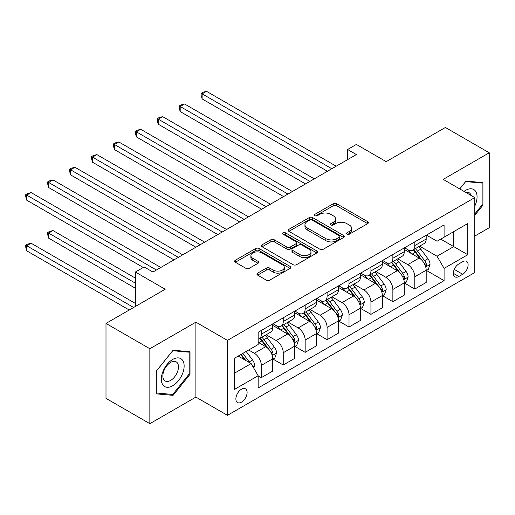 <?xml version="1.0" encoding="UTF-8"?>
<svg xmlns="http://www.w3.org/2000/svg" width="515" height="515" viewBox="0 0 515 515"><rect width="100%" height="100%" fill="white"/><g stroke="black" fill="none" stroke-linecap="round" stroke-linejoin="round"><path stroke-width="0.77" d="M346.962 234.19A1.706 0.985 0 0 0 349.37 234.19L367.665 223.626A2.433 1.403 0 0 0 368.38 222.635A2.433 1.403 0 0 0 367.665 221.637L336.675 203.747A2.433 1.403 0 0 0 333.231 203.747L314.935 214.304A1.706 0.985 0 0 0 314.44 215A1.706 0.985 0 0 0 314.935 215.695A1.706 0.985 0 0 0 317.349 215.695L319.712 214.33A7.789 4.5 0 0 1 330.733 214.33L333.314 215.824A7.789 4.5 0 0 1 335.6 219.004A7.789 4.5 0 0 1 333.314 222.184L330.952 223.549A1.706 0.985 0 0 0 330.45 224.244A1.706 0.985 0 0 0 330.952 224.946A1.706 0.985 0 0 0 333.36 224.946L335.728 223.574A7.789 4.5 0 0 1 346.743 223.574L349.331 225.068A7.789 4.5 0 0 1 351.61 228.248A7.789 4.5 0 0 1 349.331 231.428L346.962 232.793A1.706 0.985 0 0 0 346.46 233.488A1.706 0.985 0 0 0 346.962 234.19L346.962 232.793M241.496 402.164A7.937 4.584 120 0 0 246.679 395.166A7.937 4.584 120 0 0 245.462 388.806A7.937 4.584 120 0 0 241.496 389.198A7.937 4.584 120 0 0 236.308 396.196A7.937 4.584 120 0 0 237.524 402.556A7.937 4.584 120 0 0 241.496 402.164M257.648 273.124A2.433 1.403 0 0 0 256.934 274.122A2.433 1.403 0 0 0 257.648 275.113L266.345 280.134A2.433 1.403 0 0 0 269.783 280.134L290.1 268.405A2.433 1.403 0 0 0 290.814 267.414A2.433 1.403 0 0 0 290.1 266.416L259.109 248.526A2.433 1.403 0 0 0 255.665 248.526L235.355 260.255A2.433 1.403 0 0 0 234.64 261.247A2.433 1.403 0 0 0 235.355 262.244L245.855 268.309A2.433 1.403 0 0 0 249.299 268.309L257.989 263.287A2.433 1.403 0 0 0 258.704 262.29A2.433 1.403 0 0 0 257.989 261.298L252.781 258.292A6.515 3.76 0 0 1 250.876 255.633A6.515 3.76 0 0 1 254.899 252.157A6.515 3.76 0 0 1 261.993 252.974L282.4 264.755A6.515 3.76 0 0 1 284.306 267.414A6.515 3.76 0 0 1 280.282 270.884A6.515 3.76 0 0 1 273.188 270.072L269.783 268.109A2.433 1.403 0 0 0 266.345 268.109L257.648 273.124L257.648 275.113M474.779 236.082L489.25 227.727L489.25 152.788L445.398 127.469L386.199 161.652L356.38 144.432L347.612 149.498L356.38 154.558L152.916 272.029L144.149 266.97L135.374 272.029L135.374 306.464M149.846 348.739L149.846 423.678L195.893 397.097L195.893 322.158L149.846 348.739L105.993 323.426L165.193 289.25L135.374 272.029M195.893 322.158L227.463 340.389L474.779 197.599L474.779 272.538L227.463 415.328L227.463 340.389M489.25 152.788L443.209 179.375L474.779 197.599M319.886 249.221A2.433 1.403 0 0 0 323.33 249.221L343.647 237.492A2.433 1.403 0 0 0 344.361 236.501A2.433 1.403 0 0 0 343.647 235.503L312.657 217.613A2.433 1.403 0 0 0 309.212 217.613L288.896 229.342A2.433 1.403 0 0 0 288.181 230.334A2.433 1.403 0 0 0 288.896 231.332L319.886 249.221M283.636 234.557A1.706 0.985 0 0 1 285.368 234.795L285.368 232.767L316.873 250.959A2.433 1.403 0 0 1 317.588 251.957A2.433 1.403 0 0 1 316.873 252.949L296.556 264.678A2.433 1.403 0 0 1 293.112 264.678L262.122 246.788L262.122 244.799A2.433 1.403 0 0 0 261.414 245.79A2.433 1.403 0 0 0 262.122 246.788M262.122 244.799L270.819 239.778A2.433 1.403 0 0 1 274.263 239.778L286.829 247.033A2.433 1.403 0 0 0 290.273 247.033L296.041 243.704A2.433 1.403 0 0 0 296.756 242.713A2.433 1.403 0 0 0 296.041 241.715L282.954 234.164A1.706 0.985 0 0 1 282.458 233.469A1.706 0.985 0 0 1 283.507 232.555A1.706 0.985 0 0 1 285.368 232.767M149.846 423.678L105.993 398.365L105.993 323.426M462.676 261.704L458.82 263.931A7.693 4.442 120 0 0 453.792 270.71A7.693 4.442 120 0 0 454.97 276.87A7.693 4.442 120 0 0 458.82 276.491L462.676 274.263A7.693 4.442 120 0 0 467.697 267.485A7.693 4.442 120 0 0 466.519 261.324A7.693 4.442 120 0 0 462.676 261.704M426.459 235.117L437.068 241.245L444.085 237.196L444.085 224.939L258.157 332.284L258.157 344.541L234.48 358.208L234.48 389.398L258.157 375.731L258.157 387.982L444.085 280.643L444.085 268.386L437.068 256.232L419.628 246.164M444.085 237.196L467.762 223.523L467.762 254.713L444.085 268.386M195.893 397.097L227.463 415.328M347.612 149.498L347.612 159.624M440.75 239.121L453.728 246.614L453.728 231.628L467.762 223.523M437.068 256.232L453.728 246.614L467.762 254.713M234.48 373.201L251.14 363.577L238.162 356.084M258.157 375.834L261.317 377.656L261.317 365.399A9.92 5.729 -120 0 0 254.301 353.251L248.687 350.007M261.317 377.656L272.718 371.07L272.718 358.82A9.92 5.729 -120 0 0 265.701 346.666L258.157 342.314M272.982 359.071L283.237 364.993L283.237 352.743A9.92 5.729 -120 0 0 276.227 340.589L266.152 334.776M283.237 364.993L294.644 358.414L294.644 346.157A9.92 5.729 -120 0 0 287.628 334.01L272.718 325.403M294.902 346.415L305.163 352.337L305.163 340.087A9.92 5.729 -120 0 0 298.146 327.933L288.078 322.113M305.163 352.337L316.564 345.758L316.564 333.501A9.92 5.729 -120 0 0 309.554 321.347L294.644 312.74M316.828 333.752L327.089 339.681L327.089 327.424A9.92 5.729 -120 0 0 320.072 315.27L309.998 309.457M327.089 339.681L338.49 333.096L338.49 320.845A9.92 5.729 -120 0 0 331.473 308.691L316.564 300.084M338.754 321.096L349.016 327.019L349.016 314.768A9.92 5.729 -120 0 0 341.999 302.614L331.924 296.801M349.016 327.019L360.416 320.439L360.416 308.182A9.92 5.729 -120 0 0 353.399 296.035L338.49 287.422M360.68 308.44L370.942 314.362L370.942 302.105A9.92 5.729 -120 0 0 363.925 289.958L353.85 284.138M370.942 314.362L382.342 307.777L382.342 295.526A9.92 5.729 -120 0 0 375.326 283.372L360.416 274.765M382.606 295.777L392.868 301.706L392.868 289.449A9.92 5.729 -120 0 0 385.851 277.295L375.776 271.482M392.868 301.706L404.269 295.121L404.269 282.87A9.92 5.729 -120 0 0 397.252 270.716L382.342 262.109M404.533 283.121L414.794 289.044L414.794 276.793A9.92 5.729 -120 0 0 407.777 264.639L397.702 258.826M414.794 289.044L426.195 282.465L426.195 270.208A9.92 5.729 -120 0 0 419.178 258.06L404.269 249.447M404.533 247.779L407.777 249.653A9.92 5.729 -120 0 0 412.734 250.142A9.92 5.729 -120 0 0 414.794 245.603L414.794 241.857M382.606 260.436L385.851 262.309A9.92 5.729 -120 0 0 390.814 262.805A9.92 5.729 -120 0 0 392.868 258.26L392.868 254.513M360.68 273.098L363.925 274.971A9.92 5.729 -120 0 0 368.888 275.461A9.92 5.729 -120 0 0 370.942 270.916L370.942 267.169M338.754 285.754L341.999 287.628A9.92 5.729 -120 0 0 346.962 288.117A9.92 5.729 -120 0 0 349.016 283.578L349.016 279.832M316.828 298.41L320.072 300.284A9.92 5.729 -120 0 0 325.036 300.779A9.92 5.729 -120 0 0 327.089 296.234L327.089 292.488M294.902 311.073L298.146 312.946A9.92 5.729 -120 0 0 303.11 313.435A9.92 5.729 -120 0 0 305.163 308.891L305.163 305.144M272.982 323.729L276.227 325.602A9.92 5.729 -120 0 0 281.184 326.092A9.92 5.729 -120 0 0 283.237 321.553L283.237 317.807M426.459 270.465L444.085 280.643M412.734 250.142L424.141 243.563A9.92 5.729 -120 0 0 426.195 239.018L426.195 235.271M390.814 262.805L402.215 256.219A9.92 5.729 -120 0 0 404.269 251.674L404.269 247.927M368.888 275.461L380.289 268.875A9.92 5.729 -120 0 0 382.342 264.337L382.342 260.59M346.962 288.117L358.363 281.538A9.92 5.729 -120 0 0 360.416 276.993L360.416 273.246M325.036 300.779L336.437 294.194A9.92 5.729 -120 0 0 338.49 289.655L338.49 285.902M303.11 313.435L314.511 306.85A9.92 5.729 -120 0 0 316.564 302.311L316.564 298.565M281.184 326.092L292.584 319.512A9.92 5.729 -120 0 0 294.644 314.968L294.644 311.221M258.157 339.153A9.92 5.729 -120 0 0 259.257 338.754L270.658 332.169A9.92 5.729 -120 0 0 272.718 327.63L272.718 323.884M259.257 338.754A9.92 5.729 -120 0 0 261.317 334.209L261.317 330.463M251.14 363.577L258.157 375.731M474.779 215.334L482.935 205.189L482.935 182.619L466.011 181.106L459.734 188.915M156.161 393.853L173.085 395.359L190.016 374.302L190.016 351.739L173.085 350.226L156.161 371.283L156.161 393.853M482.059 204.68L482.935 205.189M189.14 373.8L190.016 374.302M171.302 394.329L173.085 395.359M347.644 234.428L349.331 233.456A7.789 4.5 0 0 0 351.61 230.276L351.61 228.248M335.6 219.004L335.6 221.032A7.789 4.5 0 0 1 333.314 224.212L331.628 225.184M367.633 223.645L336.675 205.768A2.433 1.403 0 0 0 333.231 205.768L315.618 215.94M343.614 237.512L312.657 219.635A2.433 1.403 0 0 0 309.212 219.635L288.928 231.344M339.34 237.196A1.706 0.985 0 0 0 339.842 236.501A1.706 0.985 0 0 0 339.34 235.799L312.142 220.098A1.706 0.985 0 0 0 309.727 220.098L307.23 221.54A7.789 4.5 0 0 0 304.951 224.72A7.789 4.5 0 0 0 307.23 227.9L325.828 238.632A7.789 4.5 0 0 0 336.849 238.632L339.34 237.196L339.34 239.218A1.706 0.985 0 0 0 339.842 238.522L339.842 236.501M304.951 224.72L304.951 226.742A7.789 4.5 0 0 0 307.23 229.922L307.23 227.9M339.34 239.218L336.849 240.66A7.789 4.5 0 0 1 325.828 240.66L307.23 229.922M262.154 246.807L270.819 241.805L270.819 239.778M296.756 242.713L296.756 244.734A2.433 1.403 0 0 1 296.041 245.732L290.273 249.06A2.433 1.403 0 0 1 286.829 249.06L274.263 241.805A2.433 1.403 0 0 0 270.819 241.805M285.368 234.795L316.841 252.968M299.872 254.565A6.515 3.76 0 0 0 306.972 255.382A6.515 3.76 0 0 0 310.989 251.906A6.515 3.76 0 0 0 309.084 249.247L301.893 245.095A2.433 1.403 0 0 0 298.449 245.095L292.687 248.423A2.433 1.403 0 0 0 291.973 249.421A2.433 1.403 0 0 0 292.687 250.412L299.872 254.565L299.872 256.592A6.515 3.76 0 0 0 306.972 257.403A6.515 3.76 0 0 0 310.989 253.927L310.989 251.906M291.973 249.421L291.973 251.442A2.433 1.403 0 0 0 292.687 252.44L292.687 250.412M299.872 256.592L292.687 252.44M284.306 267.414L284.306 269.435A6.515 3.76 0 0 1 280.282 272.911A6.515 3.76 0 0 1 273.188 272.094L269.783 270.13A2.433 1.403 0 0 0 266.345 270.13L257.68 275.132M250.876 255.633L250.876 257.661A6.515 3.76 0 0 0 252.781 260.32L252.781 258.292M257.957 263.307L252.781 260.32M290.067 268.424L259.109 250.548A2.433 1.403 0 0 0 255.665 250.548L235.387 262.264M426.195 270.613L428.3 269.397L430.051 264.337A6.573 3.798 -120 0 0 427.952 258.736L420.787 249.17A18.978 10.957 -120 0 0 418.714 246.691M411.588 253.676A18.978 10.957 -120 0 0 407.706 249.608M425.596 266.59L426.356 265.759L426.504 264.613A6.573 3.798 -120 0 0 424.618 260.661L417.453 251.095A18.978 10.957 -120 0 0 415.386 248.616M413.616 249.633A15.753 9.096 60 0 1 416.204 252.575L422.268 260.667M202.118 149.55L283.591 196.588L158.266 124.231L158.266 119.171L162.65 116.635L292.359 191.522M413.281 249.833A18.978 10.957 60 0 1 415.348 252.311L420.111 258.672M331.827 168.74L202.118 93.852L206.502 91.322L336.211 166.21M327.443 171.27L202.118 98.912L202.118 93.852L201.153 93.292L202.904 92.282L206.502 91.322M202.118 98.912L201.153 95.32L201.153 93.292M404.269 283.276L406.374 282.059L408.125 276.993A6.573 3.798 -120 0 0 406.026 271.399L398.861 261.832A18.978 10.957 -120 0 0 396.788 259.348M389.662 266.332A18.978 10.957 -120 0 0 385.78 262.27M403.67 279.246L404.436 278.422L404.578 277.276A6.573 3.798 -120 0 0 402.698 273.323L395.526 263.751A18.978 10.957 -120 0 0 393.46 261.272M391.69 262.296A15.753 9.096 60 0 1 394.278 265.231L400.342 273.33M180.192 162.206L261.665 209.245L136.34 136.887L136.34 131.827L140.724 129.297L270.433 204.185M391.355 262.489A18.978 10.957 60 0 1 393.421 264.968L398.192 271.328M382.342 295.932L384.448 294.715L386.199 289.655A6.573 3.798 -120 0 0 384.1 284.055L376.935 274.489A18.978 10.957 -120 0 0 374.869 272.01M367.736 278.995A18.978 10.957 -120 0 0 363.854 274.926M381.744 291.902L382.51 291.078L382.651 289.932A6.573 3.798 -120 0 0 380.772 285.98L373.6 276.413A18.978 10.957 -120 0 0 371.534 273.935M369.77 274.952A15.753 9.096 60 0 1 372.351 277.894L378.416 285.986M158.266 174.868L239.739 221.907L114.414 149.55L114.414 144.483L118.798 141.953L248.513 216.841M369.429 275.145A18.978 10.957 60 0 1 371.502 277.63L376.265 283.99M360.416 308.588L362.521 307.371L364.272 302.311A6.573 3.798 -120 0 0 362.18 296.711L355.009 287.145A18.978 10.957 -120 0 0 352.942 284.666M345.81 291.651A18.978 10.957 -120 0 0 341.928 287.582M359.818 304.565L360.584 303.741L360.725 302.588A6.573 3.798 -120 0 0 358.846 298.636L351.681 289.07A18.978 10.957 -120 0 0 349.608 286.591M347.844 287.608A15.753 9.096 60 0 1 350.425 290.55L356.489 298.649M136.34 187.524L217.813 234.563L92.488 162.206L92.488 157.146L96.878 154.609L226.587 229.497M347.503 287.808A18.978 10.957 60 0 1 349.576 290.286L354.339 296.646M309.901 181.396L180.192 106.508L184.576 103.979L314.285 178.866M305.517 183.926L180.192 111.575L180.192 106.508L179.226 105.955L180.984 104.938L184.576 103.979M180.192 111.575L179.226 107.976L179.226 105.955M287.975 194.058L157.3 118.611L159.058 117.6L162.65 116.635M158.266 124.231L157.3 120.639L157.3 118.611M266.049 206.715L135.374 131.267L137.132 130.256L140.724 129.297M136.34 136.887L135.374 133.295L135.374 131.267M338.49 321.251L340.595 320.034L342.353 314.968A6.573 3.798 -120 0 0 340.254 309.373L333.083 299.807A18.978 10.957 -120 0 0 331.016 297.322M323.89 304.307A18.978 10.957 -120 0 0 320.002 300.245M337.892 317.221L338.658 316.397L338.799 315.251A6.573 3.798 -120 0 0 336.919 311.298L329.755 301.726A18.978 10.957 -120 0 0 327.682 299.247M325.918 300.271A15.753 9.096 60 0 1 328.499 303.206L334.57 311.305M114.414 200.18L195.887 247.219L70.568 174.868L70.568 169.802L74.952 167.272L204.661 242.159M325.577 300.464A18.978 10.957 60 0 1 327.649 302.942L332.413 309.303M244.123 219.371L113.448 143.93L115.206 142.913L118.798 141.953M114.414 149.55L113.448 145.951L113.448 143.93M474.779 206.109A16.126 9.309 120 0 0 475.532 191.194A16.126 9.309 120 0 0 464.021 191.387M471.09 195.468A11.04 6.373 120 0 0 470.343 193.865A11.04 6.373 120 0 0 469.101 192.713A11.04 6.373 120 0 0 465.721 192.372M465.624 181.589L482.059 183.07L482.059 204.938L474.779 213.995M480.971 182.445L482.059 183.07M459.766 188.934L465.657 181.608M172.737 359.425A16.126 9.309 120 0 0 161.337 379.175A16.126 9.309 120 0 0 172.737 385.754A16.126 9.309 120 0 0 184.138 366.01A16.126 9.309 120 0 0 172.737 359.425M170.658 362.38A11.04 6.373 120 0 0 163.448 372.107A11.04 6.373 120 0 0 165.141 380.952A11.04 6.373 120 0 0 170.658 380.405A11.04 6.373 120 0 0 177.875 370.678A11.04 6.373 120 0 0 176.182 361.833A11.04 6.373 120 0 0 170.658 362.38M189.14 374.057L172.737 394.458L156.335 392.99L156.335 371.128L172.737 350.721L189.14 352.189L189.14 374.057M188.052 351.558L189.14 352.189M316.564 333.907L318.669 332.69L320.427 327.63A6.573 3.798 -120 0 0 318.328 322.03L311.163 312.463A18.978 10.957 -120 0 0 309.09 309.985M301.964 316.97A18.978 10.957 -120 0 0 298.076 312.901M315.965 329.883L316.731 329.053L316.873 327.907A6.573 3.798 -120 0 0 314.993 323.954L307.828 314.388A18.978 10.957 -120 0 0 305.755 311.91M303.992 312.927A15.753 9.096 60 0 1 306.58 315.869L312.644 323.961M92.488 212.843L173.967 259.882L48.642 187.524L48.642 182.458L53.026 179.928L182.735 254.816M303.65 313.12A18.978 10.957 60 0 1 305.723 315.605L310.487 321.965M222.203 232.033L91.528 156.586L93.279 155.575L96.878 154.609M92.488 162.206L91.528 158.614L91.528 156.586M294.644 346.563L296.743 345.353L298.5 340.286A6.573 3.798 -120 0 0 296.402 334.686L289.237 325.12A18.978 10.957 -120 0 0 287.164 322.641M280.038 329.626A18.978 10.957 -120 0 0 276.149 325.557M294.039 342.539L294.805 341.715L294.953 340.563A6.573 3.798 -120 0 0 293.067 336.61L285.902 327.044A18.978 10.957 -120 0 0 283.829 324.566M282.066 325.583A15.753 9.096 60 0 1 284.653 328.525L290.718 336.623M70.568 225.499L143.267 267.472L26.716 200.18L26.716 195.121L31.1 192.584L160.809 267.472M281.724 325.783A18.978 10.957 60 0 1 283.797 328.261L288.561 334.621M200.277 244.689L69.602 169.242L71.353 168.231L74.952 167.272M70.568 174.868L69.602 171.27L69.602 169.242M272.718 359.225L274.823 358.009L276.574 352.942A6.573 3.798 -120 0 0 274.476 347.348L267.311 337.782A18.978 10.957 -120 0 0 265.238 335.297M272.12 355.196L272.879 354.372L273.027 353.226A6.573 3.798 -120 0 0 271.141 349.273L263.976 339.707A18.978 10.957 -120 0 0 261.903 337.222M260.139 338.246A15.753 9.096 60 0 1 262.727 341.181L268.791 349.279M135.374 278.106L53.026 230.566L48.642 233.095L48.642 238.155L135.374 288.233M259.805 338.439A18.978 10.957 60 0 1 261.871 340.917L266.635 347.277M48.642 238.155L47.676 234.563L47.676 232.535L135.374 283.173M47.676 232.535L49.427 231.525L53.026 230.566M178.351 257.346L47.676 181.904L49.427 180.894L53.026 179.928M48.642 187.524L47.676 183.926L47.676 181.904M253.773 368.135L254.648 365.605A6.573 3.798 -120 0 0 252.55 360.004L246.157 351.468M135.374 303.425L31.1 243.222L26.716 245.752L26.716 250.818L129.239 310.004M249.814 362.811A6.573 3.798 -120 0 0 249.221 361.929L242.823 353.393M241.174 354.346L245.771 360.481M240.717 354.61L244.619 359.811M26.716 250.818L25.75 247.219L25.75 245.198L133.623 307.474M25.75 245.198L27.501 244.181L31.1 243.222M156.425 270.008L25.75 194.561L27.501 193.55L31.1 192.584M26.716 200.18L25.75 196.588L25.75 194.561M254.301 353.251L265.701 346.666M276.227 340.589L287.628 334.01M298.146 327.933L309.554 321.347M320.072 315.27L331.473 308.691M341.999 302.614L353.399 296.035M363.925 289.958L375.326 283.372M385.851 277.295L397.252 270.716M407.777 264.639L419.178 258.06M414.794 245.603L426.195 239.018M414.794 276.793L426.195 270.208M392.868 289.449L404.269 282.87M392.868 258.26L404.269 251.674M370.942 302.105L382.342 295.526M370.942 270.916L382.342 264.337M349.016 314.768L360.416 308.182M349.016 283.578L360.416 276.993M327.089 327.424L338.49 320.845M327.089 296.234L338.49 289.655M305.163 340.087L316.564 333.501M305.163 308.891L316.564 302.311M283.237 352.743L294.644 346.157M283.237 321.553L294.644 314.968M261.317 365.399L272.718 358.82M261.317 334.209L272.718 327.63M454.262 269.403L462.676 274.263M453.38 273.349L458.82 276.491M349.331 233.456L349.331 231.428M330.952 224.946L330.952 223.549M333.314 224.212L333.314 222.184M314.935 215.695L314.935 214.304M333.231 205.768L333.231 203.747M336.675 205.768L336.675 203.747M367.665 223.626L367.665 221.637M288.896 231.332L288.896 229.342M309.212 219.635L309.212 217.613M312.657 219.635L312.657 217.613M343.647 237.492L343.647 235.503M325.828 240.66L325.828 238.632M336.849 240.66L336.849 238.632M274.263 241.805L274.263 239.778M286.829 249.06L286.829 247.033M290.273 249.06L290.273 247.033M296.041 245.732L296.041 243.704M316.873 252.949L316.873 250.959M266.345 270.13L266.345 268.109M269.783 270.13L269.783 268.109M273.188 272.094L273.188 270.072M257.989 263.287L257.989 261.298M235.355 262.244L235.355 260.255M255.665 250.548L255.665 248.526M259.109 250.548L259.109 248.526M290.1 268.405L290.1 266.416M425.699 266.95L430.006 264.465M417.453 251.095L420.787 249.17M412.283 254.082L415.348 252.311M424.618 260.661L427.952 258.736M424.103 263.229L426.504 264.613M403.779 279.606L408.08 277.122M395.526 263.751L398.861 261.832M390.364 266.738L393.421 264.968M402.698 273.323L406.026 271.399M402.176 275.886L404.578 277.276M381.853 292.263L386.16 289.778M373.6 276.413L376.935 274.489M368.437 279.394L371.502 277.63M380.772 285.98L384.1 284.055M380.25 288.548L382.651 289.932M359.927 304.925L364.234 302.44M351.681 289.07L355.009 287.145M346.511 292.057L349.576 290.286M358.846 298.636L362.18 296.711M358.324 301.204L360.725 302.588M338.001 317.581L342.308 315.096M329.755 301.726L333.083 299.807M324.585 304.713L327.649 302.942M336.919 311.298L340.254 309.373M336.398 313.86L338.799 315.251M316.075 330.244L320.382 327.752M307.828 314.388L311.163 312.463M302.659 317.369L305.723 315.605M314.993 323.954L318.328 322.03M314.472 326.523L316.873 327.907M294.149 342.9L298.455 340.415M285.902 327.044L289.237 325.12M280.733 330.031L283.797 328.261M293.067 336.61L296.402 334.686M292.546 339.179L294.953 340.563M272.223 355.556L276.529 353.071M263.976 339.707L267.311 337.782M258.807 342.687L261.871 340.917M271.141 349.273L274.476 347.348M270.626 351.835L273.027 353.226M252.942 366.693L254.603 365.727M249.221 361.929L252.55 360.004"/></g></svg>
